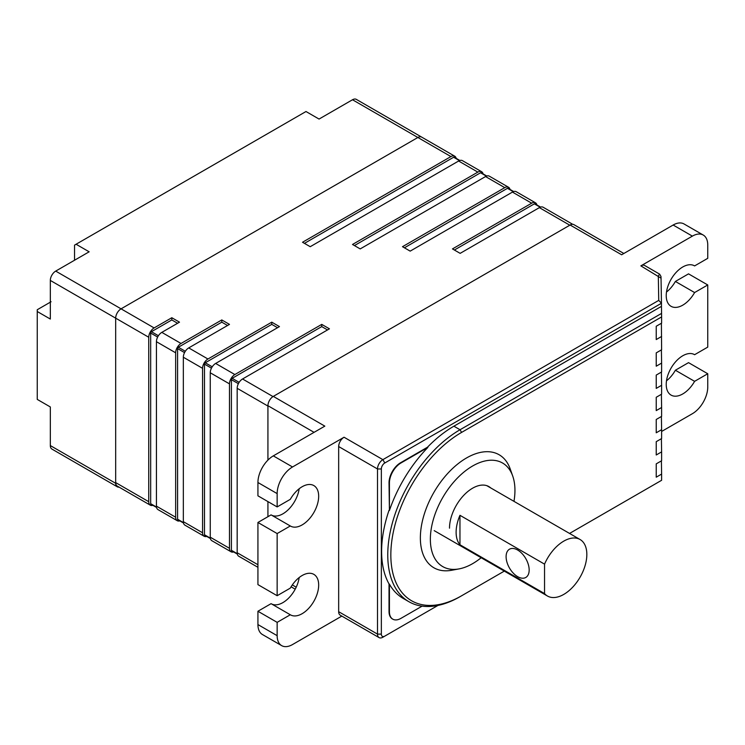 <?xml version="1.0" encoding="UTF-8"?>
<svg xmlns="http://www.w3.org/2000/svg" width="745" height="745" viewBox="0 0 745 745"><rect width="100%" height="100%" fill="white"/><g stroke="black" fill="none" stroke-linecap="round" stroke-linejoin="round"><path stroke-width="1.12" d="M569.804 225.204L539.352 207.632L460.159 253.356L452.466 248.914L531.669 203.189L512.448 192.089L410.178 251.13L402.486 246.697L504.756 187.647L485.535 176.556L360.198 248.914L352.506 244.472L477.843 172.114L458.622 161.013L310.218 246.697L302.526 242.255L450.93 156.571L417.871 137.49L121.062 308.84L154.122 327.93L171.816 317.724L179.498 322.166L161.814 332.372L181.035 343.473L221.796 319.94L229.479 324.382L188.727 347.906L207.948 359.006L271.767 322.166L279.459 326.599L215.64 363.448L234.861 374.549L321.747 324.382L329.439 328.824L242.553 378.981L273.005 396.573M156.431 506.134L175.652 517.226A7.608 4.396 120 0 0 177.236 520.708L158.005 509.617A7.608 4.396 -60 0 1 156.431 506.134L156.431 341.694A7.608 4.396 -60 0 1 161.814 332.372M458.622 161.013A7.608 4.396 -60 0 1 462.422 160.641L481.652 171.732A7.608 4.396 120 0 0 477.843 172.114M257.928 567.308L238.745 556.226A7.608 4.396 -60 0 1 237.171 552.743L237.171 388.303A7.608 4.396 -60 0 1 242.553 378.981M539.352 207.632A7.608 4.396 -60 0 1 543.161 207.25L572.691 224.301M267.93 516.695L267.93 501.599L267.93 516.695M314.064 432.342L267.93 405.708L267.93 460.103L267.93 406.062L237.171 388.303M210.258 537.201L229.479 548.301A7.608 4.396 120 0 0 231.052 551.784L211.831 540.693A7.608 4.396 -60 0 1 210.258 537.201L210.258 372.77A7.608 4.396 -60 0 1 215.64 363.448M229.479 548.301L229.479 383.871L210.258 372.77M183.345 521.668L202.566 532.768A7.608 4.396 120 0 0 204.149 536.251L184.918 525.15A7.608 4.396 -60 0 1 183.345 521.668L183.345 357.237A7.608 4.396 -60 0 1 188.727 347.906M202.566 532.768L202.566 368.328L183.345 357.237M175.652 517.226L175.652 352.795L156.431 341.694M74.5 260.256A36.43 21.028 120 0 0 74.547 258.459L74.547 245.142L76.083 244.248L89.149 251.801L55.707 271.106A7.608 4.396 120 0 0 50.325 280.437L115.68 318.171L115.68 482.602L148.739 501.692L148.739 337.252L115.68 318.171A7.608 4.396 -60 0 1 121.062 308.84A7.608 4.396 -60 0 0 115.68 318.171L115.68 483.309A7.608 4.396 -60 0 0 117.254 486.792L51.899 449.058A7.608 4.396 120 0 1 50.325 445.575L50.325 406.956L37.25 399.404L37.25 309.734L51.088 301.744M304.454 243.364L453.621 157.242A1.09 0.624 -60 0 1 454.161 157.186L459.851 160.473M148.739 501.692A7.608 4.396 120 0 0 150.322 505.175A7.608 4.396 120 0 0 152.893 505.343M156.571 507.466L150.89 504.188A1.09 0.624 -60 0 1 150.667 503.685L150.667 333.034A1.09 0.624 -60 0 1 151.431 331.702L171.816 319.94L171.816 317.724M154.122 327.93A7.608 4.396 120 0 0 148.739 337.252M456.173 158.34A7.608 4.396 120 0 0 454.739 156.199A7.608 4.396 120 0 0 450.93 156.571M177.58 323.274L171.816 319.94M512.448 192.089A7.608 4.396 -60 0 1 516.248 191.716L535.469 202.808A7.608 4.396 120 0 0 531.669 203.189M204.149 536.251A7.608 4.396 120 0 0 206.719 536.419M210.397 538.542L204.717 535.264A1.09 0.624 -60 0 1 204.493 534.761L204.493 364.109A1.09 0.624 -60 0 1 205.257 362.778L271.767 324.382L271.767 322.166M207.948 359.006A7.608 4.396 120 0 0 202.566 368.328M509.999 189.416A7.608 4.396 120 0 0 508.565 187.274A7.608 4.396 120 0 0 504.756 187.647M404.414 247.806L507.447 188.317A1.09 0.624 -60 0 1 507.988 188.262L513.678 191.54M277.54 327.707L271.767 324.382M231.052 551.784A7.608 4.396 120 0 0 233.632 551.961M327.521 329.933L321.747 326.599L232.17 378.32A1.09 0.624 120 0 0 231.406 379.652L231.406 550.304A1.09 0.624 120 0 0 231.63 550.797L237.31 554.084M321.747 326.599L321.747 324.382M234.861 374.549A7.608 4.396 120 0 0 229.479 383.871M536.903 204.959A7.608 4.396 120 0 0 535.469 202.808M454.394 250.022L534.361 203.851A1.09 0.624 120 0 1 534.901 203.804L540.581 207.082M485.535 176.556A7.608 4.396 -60 0 1 489.335 176.174L508.565 187.274M177.236 520.708A7.608 4.396 120 0 0 179.806 520.885M183.484 523.009L177.804 519.721A1.09 0.624 -60 0 1 177.58 519.228L177.58 348.576A1.09 0.624 -60 0 1 178.344 347.245L221.796 322.166L221.796 319.94M181.035 343.473A7.608 4.396 120 0 0 175.652 352.795M483.086 173.883A7.608 4.396 120 0 0 481.652 171.732M354.434 245.58L480.534 172.775A1.09 0.624 -60 0 1 481.074 172.728L486.764 176.006M227.56 325.49L221.796 322.166M454.739 156.199L421.67 137.108A7.608 4.396 -60 0 0 417.871 137.49A7.608 4.396 -60 0 1 421.67 137.108L356.315 99.374A7.608 4.396 120 0 0 352.506 99.756L319.056 119.06L305.99 111.517L76.083 244.248M150.322 505.175L117.254 486.085A7.608 4.396 -60 0 1 115.68 482.602M661.392 349.908L661.616 363.094L656.233 366.205L656.233 352.879L661.616 349.778L661.392 323.265M661.392 372.1L661.616 385.286L656.233 388.396L656.233 375.08L661.616 371.969L661.616 363.094M661.392 394.301L661.616 407.487L656.233 410.597L656.233 397.281L661.616 394.17L661.616 385.286M661.392 416.492L661.616 429.679L656.233 432.789L656.233 419.472L661.616 416.362L661.616 407.487M661.392 438.693L661.616 451.88L656.233 454.99L656.233 441.673L661.616 438.563L661.616 429.679M661.392 460.885L661.616 474.081L656.233 477.182L656.233 463.865L661.616 460.755L661.616 451.88M569.562 533.439L661.616 480.292L661.616 474.081M427.481 447.214L427.863 447.438A102.214 59.013 120 0 0 389.421 510.493L389.03 482.732A16.316 9.415 -60 0 1 400.568 462.757L427.481 447.214A102.214 59.013 -60 0 1 453.891 426.196L661.467 306.353L661.467 303.252L384.802 462.98A4.889 2.822 120 0 0 381.347 468.968L381.347 634.116A4.889 2.822 120 0 0 384.802 636.118L382.883 637.226A7.608 4.396 -60 0 1 379.075 637.599A7.608 4.396 -60 0 1 377.501 634.116L377.501 468.968A7.608 4.396 -60 0 1 382.883 459.646L658.738 300.384L661.467 303.252L661.038 278.155C660.992 275.957 660.964 275.948 660.964 278.118M661.467 306.353L661.616 316.923L461.583 432.407A100.044 57.756 120 0 0 390.836 554.941A100.044 57.756 120 0 0 461.583 595.786L504.309 571.108M661.616 336.451L656.233 339.562L656.233 326.245L661.616 323.134L661.616 316.923M392.606 619.048A16.316 9.415 -60 0 1 392.41 618.946A16.316 9.415 -60 0 1 389.03 611.477L389.03 583.931A102.214 59.013 -60 0 1 381.617 551.384A102.214 59.013 -60 0 1 389.03 510.269M389.03 583.931L389.421 584.154A102.214 59.013 120 0 0 403.166 598.403L408.94 601.727A102.214 59.013 -60 0 1 387.763 554.941A102.214 59.013 -60 0 1 460.047 429.744L661.588 313.384M460.047 596.671L461.583 595.786L460.047 596.671A102.214 59.013 -60 0 1 408.94 601.727M513.976 501.348A59.805 34.531 120 0 0 512.69 475.971L510.185 468.894A65.243 37.669 120 0 0 466.5 457.979A65.243 37.669 120 0 0 420.981 528.848A65.243 37.669 120 0 0 451.656 570.27L459.041 568.901A59.805 34.531 120 0 0 472.656 563.639A59.805 34.531 120 0 0 481.149 557.735M384.802 636.118L437.948 605.434M267.93 405.708A7.608 4.396 -60 0 1 273.313 396.387L570.111 225.027L621.628 254.771L673.145 225.027A21.745 12.553 -60 0 1 684.022 223.956L703.243 235.048A21.745 12.553 120 0 0 692.375 236.128L640.858 265.872A7.608 4.396 -60 0 1 644.658 265.49L659.623 274.132L660.983 276.469M666.496 292.049A23.384 13.494 120 0 0 675.38 281.452L694.601 292.552A23.384 13.494 -60 0 1 671.068 306.316A23.384 13.494 -60 0 1 666.226 295.616A23.384 13.494 -60 0 1 676.432 272.083A23.384 13.494 -60 0 1 694.452 265.825A23.384 13.494 -60 0 1 694.601 265.918L707.75 258.329L707.75 245.003A21.745 12.553 120 0 0 703.243 235.048M666.496 380.835A23.384 13.494 120 0 0 675.38 370.237L688.529 362.647L707.75 373.748L694.601 381.338A23.384 13.494 -60 0 1 671.068 395.101A23.384 13.494 -60 0 1 666.226 384.401A23.384 13.494 -60 0 1 676.432 360.878A23.384 13.494 -60 0 1 694.452 354.611A23.384 13.494 -60 0 1 694.601 354.704L707.75 347.114L707.75 284.963L688.529 273.862L675.38 281.452M570.111 225.027A7.608 4.396 -60 0 1 573.92 224.655L623.863 253.486M277.149 635.671A21.745 12.553 120 0 0 281.657 645.626L262.436 634.526A21.745 12.553 -60 0 1 257.928 624.571L277.149 635.671L277.149 622.354L290.299 614.765A23.384 13.494 -60 0 0 290.457 614.849A23.384 13.494 -60 0 0 313.831 601.355A23.384 13.494 -60 0 0 313.831 574.358A23.384 13.494 -60 0 0 290.299 588.122L277.149 595.711L277.149 533.56L290.299 525.97A23.384 13.494 -60 0 0 290.457 526.063A23.384 13.494 -60 0 0 313.831 512.569A23.384 13.494 -60 0 0 313.831 485.572A23.384 13.494 -60 0 0 290.299 499.336L277.149 506.926L277.149 493.609L257.928 482.509L257.928 495.825L277.149 506.926M290.299 614.765L271.078 603.664L257.928 611.254L257.928 624.571M271.385 603.841A23.384 13.494 120 0 0 287.952 598.784A23.384 13.494 120 0 0 299.183 577.533M290.299 525.97L271.078 514.879L257.928 522.468L257.928 584.62L277.149 595.711M271.385 515.056A23.384 13.494 120 0 0 287.952 509.999A23.384 13.494 120 0 0 299.183 488.748M257.928 482.509A21.745 12.553 -60 0 1 273.313 455.875L324.829 426.131L273.313 396.387M381.347 634.116L377.501 634.116L338.668 611.701A7.608 4.396 120 0 0 340.242 615.184L379.075 637.599M338.668 611.701L338.668 446.553A7.608 4.396 120 0 1 344.05 437.231L292.534 466.975A21.745 12.553 120 0 0 277.149 493.609M281.657 645.626A21.745 12.553 120 0 0 292.534 644.546L341.825 616.096M661.616 431.457L692.375 413.708A21.745 12.553 120 0 0 707.75 387.065L707.75 373.748M707.75 284.963L694.601 292.552M658.738 300.384L658.319 275.957L659.623 274.132M640.858 265.872L661.038 278.155M675.38 370.237L694.601 381.338M257.928 522.468L277.149 533.56M257.928 611.254L277.149 622.354M449.505 528.168A32.622 18.839 -60 0 1 463.744 495.341A32.622 18.839 -60 0 1 488.888 486.597A32.622 18.839 -60 0 1 490.704 487.919M512.69 475.971A59.805 34.531 120 0 0 472.656 465.979A59.805 34.531 120 0 0 430.927 530.934A59.805 34.531 120 0 0 459.041 568.901M389.421 510.493L389.421 482.956A16.316 9.415 -60 0 1 400.95 462.98L427.863 447.438M422.089 606.151L400.95 618.359A16.316 9.415 -60 0 1 392.792 619.16A16.316 9.415 -60 0 1 389.421 611.701L389.421 584.154M50.325 280.437L50.325 319.056L37.25 311.512M48.863 303.029L50.325 302.135M352.506 99.756L417.871 137.49L121.062 308.84L55.707 271.106M119.06 487.128A7.608 4.396 -60 0 1 117.254 486.792M517.635 576.649A16.316 9.415 -120 0 0 525.793 577.459A16.316 9.415 -120 0 0 528.289 564.384A16.316 9.415 -120 0 0 517.635 550.015A16.316 9.415 -120 0 0 509.478 549.205A16.316 9.415 -120 0 0 506.982 562.27A16.316 9.415 -120 0 0 517.635 576.649M459.963 515.307A32.622 18.839 120 0 0 456.117 532.256A32.622 18.839 120 0 0 459.963 544.763L459.963 515.307L544.548 564.142L544.548 593.588A32.622 18.839 120 0 0 547.454 596.019A32.622 18.839 120 0 0 572.598 587.284A32.622 18.839 120 0 0 586.837 554.448A32.622 18.839 120 0 0 580.085 539.52A32.622 18.839 120 0 0 544.548 564.142M459.963 544.763L544.548 593.588M237.171 552.743L257.928 564.729M459.451 160.603L453.621 157.242M158.415 335.734L151.431 331.702M157.642 337.066L150.667 333.034M156.497 507.056L150.667 503.685M212.241 366.81L205.257 362.778M211.468 368.142L204.493 364.109M210.323 538.132L204.493 534.761M232.17 378.32L239.154 382.353M231.406 379.652L238.381 383.684M231.406 550.304L237.236 553.665M540.19 207.222L534.361 203.851M185.328 351.277L178.344 347.245M184.555 352.608L177.58 348.576M183.41 522.59L177.58 519.228M486.364 176.146L480.534 172.775M513.277 191.679L507.447 188.317M461.583 432.407L460.047 429.744L453.891 426.196M292.31 584.937L296.212 587.19M381.347 468.968L377.501 468.968L338.668 446.553M384.802 462.98L382.883 459.646L344.05 437.231M292.534 466.975L273.313 455.875M673.145 225.027L692.375 236.128M50.325 445.575L115.68 483.309M295.206 589.183L291.081 586.799M547.454 596.019L434.205 530.636M580.085 539.52L486.839 485.684"/></g></svg>
